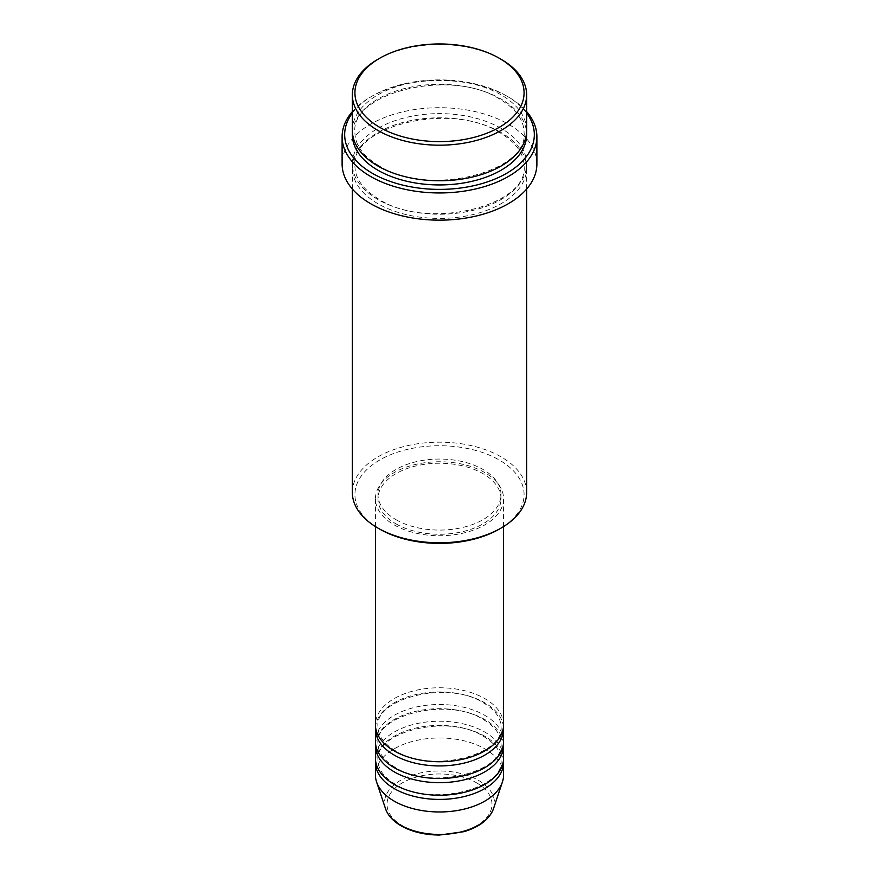 <?xml version="1.0" encoding="UTF-8"?>
<svg xmlns="http://www.w3.org/2000/svg" width="879" height="879" viewBox="0 0 879 879"><rect width="100%" height="100%" fill="white"/><g stroke="black" fill="none" stroke-linecap="round" stroke-linejoin="round"><path stroke-width="0.66" stroke-dasharray="4.39 3.3" d="M503.568 724.757A64.068 36.995 0 0 0 484.801 698.596A64.068 36.995 0 0 0 414.976 690.575A64.068 36.995 0 0 0 375.432 724.757M503.469 726.845A64.068 36.995 0 0 0 484.801 702.782A64.068 36.995 0 0 0 416.668 694.377A64.068 36.995 0 0 0 375.531 726.845M503.568 741.491A64.068 36.995 0 0 0 484.801 715.341A64.068 36.995 0 0 0 414.976 707.32A64.068 36.995 0 0 0 375.432 741.491M503.469 743.59A64.068 36.995 0 0 0 484.801 719.527A64.068 36.995 0 0 0 416.668 711.122A64.068 36.995 0 0 0 375.531 743.59M503.568 758.236A64.068 36.995 0 0 0 484.801 732.075A64.068 36.995 0 0 0 414.976 724.054A64.068 36.995 0 0 0 375.432 758.236M503.469 760.324A64.068 36.995 0 0 0 484.801 736.261A64.068 36.995 0 0 0 416.668 727.856A64.068 36.995 0 0 0 375.531 760.324M379.695 529.092A84.582 48.828 180 0 1 379.695 460.036A84.582 48.828 180 0 1 499.305 460.036A84.582 48.828 180 0 1 499.305 529.092M526.642 492.471A87.142 50.312 0 0 0 501.118 456.893A87.142 50.312 0 0 0 406.153 445.994A87.142 50.312 0 0 0 352.358 492.471M526.642 113.039A94.833 54.751 0 0 0 506.557 95.921L508.37 96.965A97.393 56.223 180 0 1 526.642 111.611M526.642 130.444A87.142 50.312 0 0 0 501.118 94.877A87.142 50.312 0 0 0 406.153 83.966A87.142 50.312 0 0 0 352.358 130.444M501.118 132.542A87.142 50.312 0 0 0 406.153 121.632A87.142 50.312 0 0 0 352.358 168.12A87.142 50.312 0 0 0 377.882 203.686A87.142 50.312 0 0 0 472.847 214.597A87.142 50.312 0 0 0 526.642 168.12A87.142 50.312 0 0 0 501.118 132.542M394.199 524.906A64.068 36.995 0 0 0 464.024 532.927A64.068 36.995 0 0 0 503.568 498.745A64.068 36.995 0 0 0 484.801 472.594A64.068 36.995 0 0 0 414.976 464.573A64.068 36.995 0 0 0 375.432 498.745A64.068 36.995 0 0 0 394.199 524.906M396 523.862A61.508 35.512 0 0 0 463.035 531.564A61.508 35.512 0 0 0 501.008 498.745A61.508 35.512 0 0 0 483 473.638A61.508 35.512 0 0 0 415.965 465.936A61.508 35.512 0 0 0 377.992 498.745A61.508 35.512 0 0 0 396 523.862M396 519.676A61.508 35.512 0 0 0 463.035 527.378A61.508 35.512 0 0 0 501.008 494.569A61.508 35.512 0 0 0 483 469.452A61.508 35.512 0 0 0 415.965 461.761A61.508 35.512 0 0 0 377.992 494.569A61.508 35.512 0 0 0 396 519.676M536.893 163.933A97.393 56.223 0 0 0 508.37 124.17A97.393 56.223 0 0 0 402.23 111.985A97.393 56.223 0 0 0 342.107 163.933M503.568 774.981A64.068 36.995 0 0 0 484.801 748.82A64.068 36.995 0 0 0 414.976 740.799A64.068 36.995 0 0 0 375.432 774.981M377.882 59.3A87.142 50.312 180 0 1 501.118 59.3M352.358 111.611A97.393 56.223 180 0 1 370.63 96.965A97.393 56.223 180 0 1 508.37 96.965L506.557 95.921A94.833 54.751 0 0 0 372.443 95.921A94.833 54.751 0 0 0 352.358 113.039M476.616 782.848A52.487 30.304 180 0 1 476.616 825.7A52.487 30.304 180 0 1 402.384 825.7A52.487 30.304 180 0 1 402.384 782.848A52.487 30.304 180 0 1 476.616 782.848M493.471 808.735A54.97 31.732 0 0 0 478.363 780.277A54.97 31.732 0 0 0 413.723 774.696A54.97 31.732 0 0 0 385.529 808.735M352.435 132.542A87.142 50.312 180 0 1 407.834 87.757A87.142 50.312 180 0 1 501.118 99.063A87.142 50.312 180 0 1 526.565 132.542M501.118 128.356A87.142 50.312 0 0 0 377.882 128.356A87.142 50.312 0 0 0 377.882 199.5A87.142 50.312 0 0 0 501.118 199.5A87.142 50.312 0 0 0 501.118 128.356M395.473 750.787C383.881 743.755 378.058 735.778 377.992 726.845C374.146 698.508 448.114 679.72 483.527 702.903C495.119 709.935 500.942 717.912 501.008 726.845C504.854 755.182 430.897 773.97 395.473 750.787M395.473 767.521C383.881 760.5 378.058 752.523 377.992 743.59C374.146 715.253 448.114 696.454 483.527 719.648C495.119 726.68 500.942 734.657 501.008 743.59C504.854 771.916 430.897 790.715 395.473 767.521M395.473 784.266C383.881 777.234 378.058 769.257 377.992 760.324C374.146 731.998 448.114 713.199 483.527 736.393C495.119 743.414 500.942 751.402 501.008 760.324C504.854 788.661 430.897 807.46 395.473 784.266M379.168 165.889C363.17 156.253 355.094 145.134 354.918 132.542C350.062 92.756 451.224 67.518 499.832 99.184C515.83 108.831 523.906 119.94 524.082 132.542C528.938 172.328 427.776 197.555 379.168 165.889M499.832 132.663C451.224 100.997 350.062 126.235 354.918 166.021C355.094 178.613 363.17 189.732 379.168 199.379C427.776 231.045 528.938 205.807 524.082 166.021C523.906 153.429 515.83 142.31 499.832 132.663M503.568 526.565L503.568 498.745M501.008 498.745L501.008 494.569M526.642 189.04L526.642 168.12M352.358 189.04L352.358 168.12M377.992 498.745L377.992 494.569M375.432 526.565L375.432 498.745M372.443 95.921L370.63 96.965"/><path stroke-width="1.32" d="M375.432 526.565L375.432 724.757A64.068 36.995 0 0 0 394.199 750.908A64.068 36.995 0 0 0 464.024 758.929A64.068 36.995 0 0 0 503.568 724.757L503.568 526.565M375.531 726.845A64.068 36.995 0 0 0 375.432 728.944A64.068 36.995 0 0 0 394.199 755.094A64.068 36.995 0 0 0 464.024 763.115A64.068 36.995 0 0 0 503.568 728.944A64.068 36.995 0 0 0 503.469 726.845M375.432 728.944L375.432 741.491A64.068 36.995 0 0 0 394.199 767.653A64.068 36.995 0 0 0 464.024 775.674A64.068 36.995 0 0 0 503.568 741.491L503.568 728.944M375.531 743.59A64.068 36.995 0 0 0 375.432 745.678A64.068 36.995 0 0 0 394.199 771.839A64.068 36.995 0 0 0 464.024 779.86A64.068 36.995 0 0 0 503.568 745.678A64.068 36.995 0 0 0 503.469 743.59M375.432 745.678L375.432 758.236A64.068 36.995 0 0 0 394.199 784.398A64.068 36.995 0 0 0 464.024 792.408A64.068 36.995 0 0 0 503.568 758.236L503.568 745.678M375.531 760.324A64.068 36.995 0 0 0 375.432 762.423A64.068 36.995 0 0 0 394.199 788.584A64.068 36.995 0 0 0 464.024 796.594A64.068 36.995 0 0 0 503.568 762.423A64.068 36.995 0 0 0 503.469 760.324M379.695 127.312A84.582 48.828 0 0 0 499.305 127.312A84.582 48.828 0 0 0 499.305 58.256L501.118 59.3A87.142 50.312 180 0 1 526.642 94.877A87.142 50.312 180 0 1 472.847 141.354A87.142 50.312 180 0 1 377.882 130.444A87.142 50.312 180 0 1 352.358 94.877A87.142 50.312 180 0 1 377.882 59.3L379.695 58.256A84.582 48.828 0 0 0 379.695 127.312M501.118 528.048L499.305 529.092A84.582 48.828 180 0 1 379.695 529.092L377.882 528.048A87.142 50.312 0 0 0 501.118 528.048A87.142 50.312 0 0 0 526.642 492.471L526.642 189.04M352.358 113.039A94.833 54.751 0 0 0 372.443 173.35A94.833 54.751 0 0 0 492.69 179.964A94.833 54.751 0 0 0 526.642 113.039M526.642 111.611A97.393 56.223 180 0 1 536.893 136.728A97.393 56.223 180 0 1 476.77 188.677A97.393 56.223 180 0 1 370.63 176.481A97.393 56.223 180 0 1 342.107 136.728A97.393 56.223 180 0 1 352.358 111.611M352.358 94.877L352.358 130.444A87.142 50.312 0 0 0 377.882 166.021A87.142 50.312 0 0 0 472.847 176.932A87.142 50.312 0 0 0 526.642 130.444L526.642 94.877M342.107 136.728L342.107 163.933A97.393 56.223 0 0 0 370.63 203.686A97.393 56.223 0 0 0 476.77 215.882A97.393 56.223 0 0 0 536.893 163.933L536.893 136.728M375.432 762.423L375.432 774.981A64.068 36.995 0 0 0 376.586 781.98A64.068 36.995 0 0 0 394.199 801.132A64.068 36.995 0 0 0 458.278 810.35A64.068 36.995 0 0 0 502.414 781.98A64.068 36.995 0 0 0 503.568 774.981L503.568 762.423M501.118 59.3L499.305 58.256A84.582 48.828 0 0 0 379.695 58.256M352.358 189.04L352.358 492.471A87.142 50.312 0 0 0 377.882 528.048L379.695 529.092M400.637 825.161A54.97 31.732 0 0 0 455.608 833.061A54.97 31.732 0 0 0 493.471 808.735C489.427 819.283 479.604 826.93 463.969 831.666L439.401 835.05C424.612 834.918 411.844 831.853 401.099 825.831C393.1 821.195 387.914 815.492 385.529 808.735A54.97 31.732 0 0 0 400.637 825.161M526.565 132.542A87.142 50.312 180 0 1 474.517 180.7A87.142 50.312 180 0 1 377.882 170.207A87.142 50.312 180 0 1 352.435 132.542M493.471 808.735L502.414 781.98M385.529 808.735L376.586 781.98"/></g></svg>
